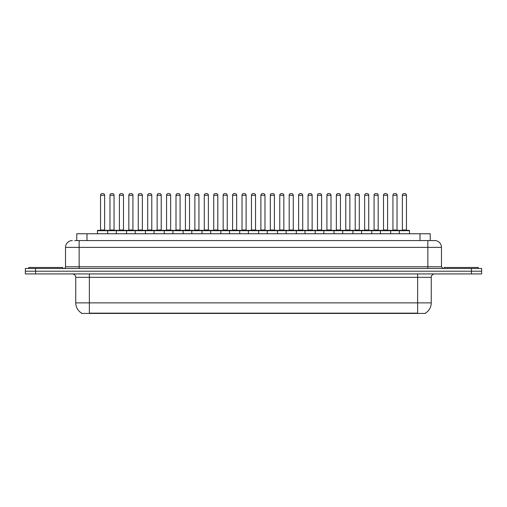 <?xml version="1.0" encoding="UTF-8"?>
<svg xmlns="http://www.w3.org/2000/svg" width="507" height="507" viewBox="0 0 507 507"><rect width="100%" height="100%" fill="white"/><g stroke="black" fill="none" stroke-linecap="round" stroke-linejoin="round"><path stroke-width="0.76" d="M76.772 240.559L76.772 233.752L430.228 233.752L430.228 240.559M425.462 313.098L425.462 313.434L81.538 313.434L81.538 313.098M81.64 313.155A11.921 11.921 0 0 1 75.746 302.875L89.365 302.875L89.365 313.155L417.635 313.155L417.635 302.875L431.254 302.875L431.254 277.335A3.403 3.403 0 0 1 434.657 273.932M75.746 302.875L75.746 277.335C75.543 275.269 74.409 274.135 72.343 273.932M425.36 313.155A11.921 11.921 0 0 0 431.254 302.875M481.65 273.932L481.65 271.207L25.35 271.207L25.35 273.932L35.566 273.932L35.566 271.207L25.35 271.207L25.35 268.482L35.566 268.482L35.566 271.207L481.65 271.207L481.65 273.932L35.566 273.932M74.884 240.559L434.657 240.559A6.813 6.813 0 0 1 441.47 247.372L441.47 266.783L443.169 268.482M74.725 240.559L79.155 240.559L79.155 247.372L65.53 247.372L65.53 266.783A1.705 1.705 0 0 1 63.831 268.482M72.343 240.559A6.813 6.813 0 0 0 65.53 247.372M481.65 268.482L481.65 271.207L481.65 268.482L35.566 268.482M441.47 247.372L427.845 247.372L427.845 240.559L434.657 240.559M399.313 233.752L399.313 230.685A0.342 0.342 0 0 1 399.649 230.343L409.187 230.343A0.342 0.342 0 0 1 409.529 230.685L97.471 230.685A0.342 0.342 0 0 1 97.813 230.343L107.351 230.343A0.342 0.342 0 0 1 107.687 230.685L107.687 233.752M104.626 195.271L100.538 195.271A1.705 1.705 0 0 1 102.243 193.566L102.921 193.566A1.705 1.705 0 0 1 104.626 195.271L104.626 230.007A0.342 0.342 0 0 0 104.962 230.343M100.538 195.271L100.538 230.007A0.342 0.342 0 0 1 100.196 230.343M97.471 230.685L97.471 233.752M117.123 230.685A0.342 0.342 0 0 0 116.781 230.343L107.243 230.343M109.968 195.271A1.705 1.705 0 0 1 111.673 193.566L112.351 193.566A1.705 1.705 0 0 1 114.056 195.271L109.968 195.271L109.968 230.007A0.342 0.342 0 0 1 109.632 230.343M114.056 195.271L114.056 230.007A0.342 0.342 0 0 0 114.398 230.343M97.813 230.343L107.351 230.343M102.243 193.566L102.921 193.566M62.805 268.482L62.805 267.462L28.753 267.462L28.753 268.482M116.337 233.752L116.337 230.685A0.342 0.342 0 0 1 116.68 230.343L126.211 230.343A0.342 0.342 0 0 1 126.554 230.685L126.554 233.752M123.486 195.271L119.405 195.271A1.705 1.705 0 0 1 121.103 193.566L121.788 193.566A1.705 1.705 0 0 1 123.486 195.271L123.486 230.007A0.342 0.342 0 0 0 123.828 230.343M119.405 195.271L119.405 230.007A0.342 0.342 0 0 1 119.063 230.343M135.204 233.752L135.204 230.685A0.342 0.342 0 0 1 135.54 230.343L145.078 230.343A0.342 0.342 0 0 1 145.42 230.685L145.42 233.752M142.353 195.271L138.265 195.271A1.705 1.705 0 0 1 139.97 193.566L140.648 193.566A1.705 1.705 0 0 1 142.353 195.271L142.353 230.007A0.342 0.342 0 0 0 142.695 230.343M138.265 195.271L138.265 230.007A0.342 0.342 0 0 1 137.929 230.343M154.065 233.752L154.065 230.685A0.342 0.342 0 0 1 154.407 230.343L163.945 230.343A0.342 0.342 0 0 1 164.281 230.685L164.281 233.752M157.132 195.271L157.132 230.007L161.22 230.007L161.22 195.271L157.132 195.271A1.705 1.705 0 0 1 158.837 193.566L159.515 193.566A1.705 1.705 0 0 1 161.22 195.271L161.22 230.007A0.342 0.342 0 0 0 161.562 230.343M157.132 230.007A0.342 0.342 0 0 1 156.79 230.343M172.931 233.752L172.931 230.685A0.342 0.342 0 0 1 173.274 230.343L182.805 230.343A0.342 0.342 0 0 1 183.147 230.685L183.147 233.752M175.656 230.343A0.342 0.342 0 0 0 175.999 230.007L175.999 195.271L175.999 230.007L180.086 230.007L180.086 195.271L175.999 195.271A1.705 1.705 0 0 1 177.697 193.566L178.382 193.566A1.705 1.705 0 0 1 180.086 195.271L180.086 230.007A0.342 0.342 0 0 0 180.422 230.343M135.984 230.685A0.342 0.342 0 0 0 135.648 230.343M126.11 230.343L145.078 230.343M128.835 195.271A1.705 1.705 0 0 1 130.54 193.566L131.218 193.566A1.705 1.705 0 0 1 132.923 195.271L128.835 195.271L128.835 230.007A0.342 0.342 0 0 1 128.493 230.343M132.923 195.271L132.923 230.007A0.342 0.342 0 0 0 133.259 230.343M154.85 230.685A0.342 0.342 0 0 0 154.508 230.343L144.977 230.343M147.702 195.271A1.705 1.705 0 0 1 149.4 193.566L150.085 193.566A1.705 1.705 0 0 1 151.783 195.271L147.702 195.271L147.702 230.007A0.342 0.342 0 0 1 147.36 230.343M151.783 195.271L151.783 230.007A0.342 0.342 0 0 0 152.125 230.343M173.717 230.685A0.342 0.342 0 0 0 173.375 230.343L163.843 230.343M166.562 195.271A1.705 1.705 0 0 1 168.267 193.566L168.951 193.566A1.705 1.705 0 0 1 170.65 195.271L166.562 195.271L166.562 230.007A0.342 0.342 0 0 1 166.226 230.343M170.65 195.271L170.65 230.007A0.342 0.342 0 0 0 170.992 230.343M478.247 268.482L478.247 267.462L444.195 267.462L444.195 268.482M191.798 233.752L191.798 230.685A0.342 0.342 0 0 1 192.14 230.343L201.672 230.343A0.342 0.342 0 0 1 202.014 230.685L202.014 233.752M198.947 195.271L194.859 195.271A1.705 1.705 0 0 1 196.564 193.566L197.248 193.566A1.705 1.705 0 0 1 198.947 195.271L198.947 230.007A0.342 0.342 0 0 0 199.289 230.343M194.859 195.271L194.859 230.007A0.342 0.342 0 0 1 194.523 230.343M210.665 233.752L210.665 230.685A0.342 0.342 0 0 1 211.001 230.343L220.539 230.343A0.342 0.342 0 0 1 220.881 230.685L220.881 233.752M213.384 230.343A0.342 0.342 0 0 0 213.726 230.007L213.726 195.271L213.726 230.007L217.814 230.007L217.814 195.271L213.726 195.271A1.705 1.705 0 0 1 215.431 193.566L216.109 193.566A1.705 1.705 0 0 1 217.814 195.271L217.814 230.007A0.342 0.342 0 0 0 218.156 230.343M229.525 233.752L229.525 230.685A0.342 0.342 0 0 1 229.867 230.343L239.405 230.343A0.342 0.342 0 0 1 239.741 230.685L239.741 233.752M236.68 195.271L232.593 195.271A1.705 1.705 0 0 1 234.297 193.566L234.975 193.566A1.705 1.705 0 0 1 236.68 195.271L236.68 230.007A0.342 0.342 0 0 0 237.016 230.343M232.593 195.271L232.593 230.007A0.342 0.342 0 0 1 232.25 230.343M192.578 230.685A0.342 0.342 0 0 0 192.242 230.343M182.704 230.343L201.672 230.343M185.429 195.271A1.705 1.705 0 0 1 187.134 193.566L187.812 193.566A1.705 1.705 0 0 1 189.517 195.271L185.429 195.271L185.429 230.007A0.342 0.342 0 0 1 185.087 230.343M189.517 195.271L189.517 230.007A0.342 0.342 0 0 0 189.859 230.343M211.444 230.685A0.342 0.342 0 0 0 211.102 230.343M201.571 230.343L220.539 230.343M204.296 195.271A1.705 1.705 0 0 1 205.994 193.566L206.679 193.566A1.705 1.705 0 0 1 208.383 195.271L204.296 195.271L204.296 230.007A0.342 0.342 0 0 1 203.953 230.343M208.383 195.271L208.383 230.007A0.342 0.342 0 0 0 208.719 230.343M230.311 230.685A0.342 0.342 0 0 0 229.969 230.343M220.437 230.343L239.405 230.343M223.162 195.271A1.705 1.705 0 0 1 224.861 193.566L225.545 193.566A1.705 1.705 0 0 1 227.244 195.271L223.162 195.271L223.162 230.007A0.342 0.342 0 0 1 222.82 230.343M227.244 195.271L227.244 230.007A0.342 0.342 0 0 0 227.586 230.343M248.392 233.752L248.392 230.685A0.342 0.342 0 0 1 248.734 230.343L258.266 230.343A0.342 0.342 0 0 1 258.608 230.685L258.608 233.752M255.541 195.271L251.459 195.271A1.705 1.705 0 0 1 253.158 193.566L253.842 193.566A1.705 1.705 0 0 1 255.541 195.271L255.541 230.007A0.342 0.342 0 0 0 255.883 230.343M251.459 195.271L251.459 230.007A0.342 0.342 0 0 1 251.117 230.343M267.259 233.752L267.259 230.685A0.342 0.342 0 0 1 267.595 230.343L277.133 230.343A0.342 0.342 0 0 1 277.475 230.685L277.475 233.752M269.984 230.343A0.342 0.342 0 0 0 270.32 230.007L270.32 195.271L270.32 230.007L274.407 230.007L274.407 195.271L270.32 195.271A1.705 1.705 0 0 1 272.025 193.566L272.703 193.566A1.705 1.705 0 0 1 274.407 195.271L274.407 230.007A0.342 0.342 0 0 0 274.75 230.343M286.119 233.752L286.119 230.685A0.342 0.342 0 0 1 286.461 230.343L295.999 230.343A0.342 0.342 0 0 1 296.335 230.685L296.335 233.752M288.844 230.343A0.342 0.342 0 0 0 289.186 230.007L289.186 195.271L289.186 230.007L293.274 230.007L293.274 195.271L289.186 195.271A1.705 1.705 0 0 1 290.891 193.566L291.569 193.566A1.705 1.705 0 0 1 293.274 195.271L293.274 230.007A0.342 0.342 0 0 0 293.616 230.343M304.986 233.752L304.986 230.685A0.342 0.342 0 0 1 305.328 230.343L314.86 230.343A0.342 0.342 0 0 1 315.202 230.685L315.202 233.752M307.711 230.343A0.342 0.342 0 0 0 308.053 230.007L308.053 195.271L308.053 230.007L312.141 230.007L312.141 195.271L308.053 195.271A1.705 1.705 0 0 1 309.752 193.566L310.436 193.566A1.705 1.705 0 0 1 312.141 195.271L312.141 230.007A0.342 0.342 0 0 0 312.477 230.343M323.853 233.752L323.853 230.685A0.342 0.342 0 0 1 324.195 230.343L333.726 230.343A0.342 0.342 0 0 1 334.069 230.685L334.069 233.752M326.914 195.271L326.914 230.007L331.001 230.007L331.001 195.271L326.914 195.271A1.705 1.705 0 0 1 328.618 193.566L329.303 193.566A1.705 1.705 0 0 1 331.001 195.271L331.001 230.007A0.342 0.342 0 0 0 331.344 230.343M326.914 230.007A0.342 0.342 0 0 1 326.578 230.343M249.178 230.685A0.342 0.342 0 0 0 248.836 230.343M239.298 230.343L258.266 230.343M242.023 195.271A1.705 1.705 0 0 1 243.728 193.566L244.406 193.566A1.705 1.705 0 0 1 246.11 195.271L242.023 195.271L242.023 230.007A0.342 0.342 0 0 1 241.687 230.343M246.11 195.271L246.11 230.007A0.342 0.342 0 0 0 246.453 230.343M268.038 230.685A0.342 0.342 0 0 0 267.702 230.343L258.164 230.343M260.89 195.271A1.705 1.705 0 0 1 262.594 193.566L263.272 193.566A1.705 1.705 0 0 1 264.977 195.271L260.89 195.271L260.89 230.007A0.342 0.342 0 0 1 260.547 230.343M264.977 195.271L264.977 230.007A0.342 0.342 0 0 0 265.313 230.343M286.905 230.685A0.342 0.342 0 0 0 286.563 230.343L277.031 230.343M279.756 195.271A1.705 1.705 0 0 1 281.455 193.566L282.139 193.566A1.705 1.705 0 0 1 283.838 195.271L279.756 195.271L279.756 230.007A0.342 0.342 0 0 1 279.414 230.343M283.838 195.271L283.838 230.007A0.342 0.342 0 0 0 284.18 230.343M305.772 230.685A0.342 0.342 0 0 0 305.429 230.343M295.898 230.343L314.86 230.343M298.617 195.271A1.705 1.705 0 0 1 300.321 193.566L301.006 193.566A1.705 1.705 0 0 1 302.704 195.271L298.617 195.271L298.617 230.007A0.342 0.342 0 0 1 298.281 230.343M302.704 195.271L302.704 230.007A0.342 0.342 0 0 0 303.047 230.343M324.632 230.685A0.342 0.342 0 0 0 324.296 230.343L314.758 230.343M317.483 195.271A1.705 1.705 0 0 1 319.188 193.566L319.866 193.566A1.705 1.705 0 0 1 321.571 195.271L317.483 195.271L317.483 230.007A0.342 0.342 0 0 1 317.141 230.343M321.571 195.271L321.571 230.007A0.342 0.342 0 0 0 321.913 230.343M342.719 233.752L342.719 230.685A0.342 0.342 0 0 1 343.055 230.343L352.593 230.343A0.342 0.342 0 0 1 352.935 230.685L352.935 233.752M345.78 195.271L345.78 230.007L349.868 230.007L349.868 195.271L345.78 195.271A1.705 1.705 0 0 1 347.485 193.566L348.163 193.566A1.705 1.705 0 0 1 349.868 195.271L349.868 230.007A0.342 0.342 0 0 0 350.21 230.343M345.78 230.007A0.342 0.342 0 0 1 345.438 230.343M361.58 233.752L361.58 230.685A0.342 0.342 0 0 1 361.922 230.343L371.46 230.343A0.342 0.342 0 0 1 371.796 230.685L371.796 233.752M368.735 195.271L364.647 195.271A1.705 1.705 0 0 1 366.352 193.566L367.03 193.566A1.705 1.705 0 0 1 368.735 195.271L368.735 230.007A0.342 0.342 0 0 0 369.071 230.343M364.647 195.271L364.647 230.007A0.342 0.342 0 0 1 364.305 230.343M380.446 233.752L380.446 230.685A0.342 0.342 0 0 1 380.789 230.343L390.32 230.343A0.342 0.342 0 0 1 390.663 230.685L390.663 233.752M387.595 195.271L383.514 195.271A1.705 1.705 0 0 1 385.212 193.566L385.897 193.566A1.705 1.705 0 0 1 387.595 195.271L387.595 230.007A0.342 0.342 0 0 0 387.937 230.343M383.514 195.271L383.514 230.007A0.342 0.342 0 0 1 383.172 230.343M406.462 195.271L402.374 195.271A1.705 1.705 0 0 1 404.079 193.566L404.757 193.566A1.705 1.705 0 0 1 406.462 195.271L406.462 230.007A0.342 0.342 0 0 0 406.804 230.343M402.374 195.271L402.374 230.007A0.342 0.342 0 0 1 402.038 230.343M409.529 230.685L409.529 233.752M343.499 230.685A0.342 0.342 0 0 0 343.157 230.343M333.625 230.343L352.593 230.343M336.35 195.271A1.705 1.705 0 0 1 338.049 193.566L338.733 193.566A1.705 1.705 0 0 1 340.438 195.271L336.35 195.271L336.35 230.007A0.342 0.342 0 0 1 336.008 230.343M340.438 195.271L340.438 230.007A0.342 0.342 0 0 0 340.774 230.343M362.366 230.685A0.342 0.342 0 0 0 362.023 230.343M352.492 230.343L371.46 230.343M355.217 195.271A1.705 1.705 0 0 1 356.915 193.566L357.6 193.566A1.705 1.705 0 0 1 359.298 195.271L355.217 195.271L355.217 230.007A0.342 0.342 0 0 1 354.875 230.343M359.298 195.271L359.298 230.007A0.342 0.342 0 0 0 359.64 230.343M381.232 230.685A0.342 0.342 0 0 0 380.89 230.343M371.352 230.343L390.32 230.343M374.077 195.271A1.705 1.705 0 0 1 375.782 193.566L376.46 193.566A1.705 1.705 0 0 1 378.165 195.271L374.077 195.271L374.077 230.007A0.342 0.342 0 0 1 373.741 230.343M378.165 195.271L378.165 230.007A0.342 0.342 0 0 0 378.507 230.343M400.093 230.685A0.342 0.342 0 0 0 399.757 230.343M390.219 230.343L409.187 230.343M392.944 195.271A1.705 1.705 0 0 1 394.649 193.566L395.327 193.566A1.705 1.705 0 0 1 397.032 195.271L392.944 195.271L392.944 230.007A0.342 0.342 0 0 1 392.602 230.343M397.032 195.271L397.032 230.007A0.342 0.342 0 0 0 397.368 230.343M116.68 230.343L126.211 230.343M121.103 193.566L121.788 193.566M139.97 193.566L140.648 193.566M154.407 230.343L163.945 230.343M158.837 193.566L159.515 193.566M173.274 230.343L182.805 230.343M177.697 193.566L178.382 193.566M196.564 193.566L197.248 193.566M215.431 193.566L216.109 193.566M234.297 193.566L234.975 193.566M253.158 193.566L253.842 193.566M267.595 230.343L277.133 230.343M272.025 193.566L272.703 193.566M286.461 230.343L295.999 230.343M290.891 193.566L291.569 193.566M309.752 193.566L310.436 193.566M324.195 230.343L333.726 230.343M328.618 193.566L329.303 193.566M347.485 193.566L348.163 193.566M366.352 193.566L367.03 193.566M385.212 193.566L385.897 193.566M404.079 193.566L404.757 193.566M416.272 313.434L416.272 313.098M90.728 313.434L90.728 313.098M86.989 240.559L86.989 233.752M420.011 240.559L420.011 233.752M417.635 273.932L417.635 277.335L75.746 277.335M431.254 277.335L417.635 277.335L417.635 302.875L89.365 302.875L89.365 273.932M471.434 273.932L471.434 268.482M79.155 268.482L79.155 266.783L441.47 266.783M65.53 266.783L79.155 266.783L79.155 247.372L427.845 247.372L427.845 268.482M100.538 230.007L104.626 230.007M109.968 230.007L114.056 230.007M119.405 230.007L123.486 230.007M138.265 230.007L142.353 230.007M128.835 230.007L132.923 230.007M147.702 230.007L151.783 230.007M166.562 230.007L170.65 230.007M194.859 230.007L198.947 230.007M232.593 230.007L236.68 230.007M185.429 230.007L189.517 230.007M204.296 230.007L208.383 230.007M223.162 230.007L227.244 230.007M251.459 230.007L255.541 230.007M242.023 230.007L246.11 230.007M260.89 230.007L264.977 230.007M279.756 230.007L283.838 230.007M298.617 230.007L302.704 230.007M317.483 230.007L321.571 230.007M364.647 230.007L368.735 230.007M383.514 230.007L387.595 230.007M402.374 230.007L406.462 230.007M336.35 230.007L340.438 230.007M355.217 230.007L359.298 230.007M374.077 230.007L378.165 230.007M392.944 230.007L397.032 230.007"/></g></svg>
